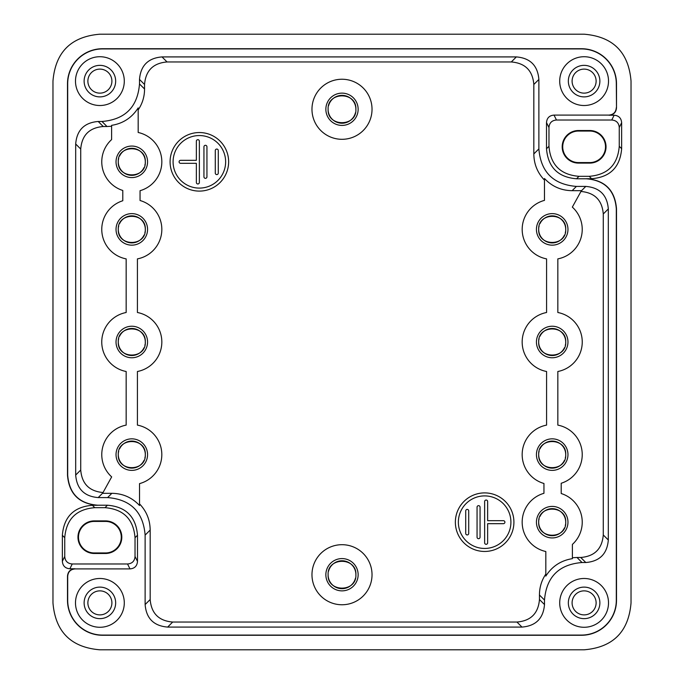 <?xml version="1.0" encoding="UTF-8"?>
<svg xmlns="http://www.w3.org/2000/svg" width="684" height="684" viewBox="0 0 684 684"><rect width="100%" height="100%" fill="white"/><g stroke="black" fill="none" stroke-linecap="round" stroke-linejoin="round"><path stroke-width="1.03" d="M105.516 552.954L94.255 552.954A15.766 15.766 0 0 1 78.489 537.188A15.766 15.766 0 0 1 94.255 521.422L105.516 521.422A15.766 15.766 0 0 1 121.282 537.188A15.766 15.766 0 0 1 105.516 552.954L105.516 553.476L94.255 553.476A16.288 16.288 0 0 1 77.967 537.188A16.288 16.288 0 0 1 94.255 520.9L105.516 520.9A16.288 16.288 0 0 1 121.812 537.188A16.288 16.288 0 0 1 105.516 553.476M578.484 131.046L589.745 131.046A15.766 15.766 0 0 1 605.511 146.812A15.766 15.766 0 0 1 589.745 162.578L578.484 162.578A15.766 15.766 0 0 1 562.718 146.812A15.766 15.766 0 0 1 578.484 131.046L578.484 130.524L589.745 130.524A16.288 16.288 0 0 1 606.033 146.812A16.288 16.288 0 0 1 589.745 163.1L578.484 163.1A16.288 16.288 0 0 1 562.188 146.812A16.288 16.288 0 0 1 578.484 130.524M64.741 556.477C65.125 561.102 67.622 563.607 72.248 563.984L127.532 563.984C132.149 563.607 134.654 561.102 135.03 556.477L135.03 537.701C133.517 519.207 123.505 509.195 105.003 507.673L94.768 507.673C76.275 509.195 66.263 519.207 64.741 537.701L64.741 556.477L62.355 561.265C62.731 565.89 65.236 568.387 69.862 568.772L72.248 563.984M62.355 561.265L62.355 535.316C63.869 516.813 73.881 506.801 92.383 505.288L97.521 505.288C79.019 503.766 69.016 493.762 67.494 475.26L67.494 83.747A35.029 35.029 0 0 1 102.514 48.726L581.486 48.726A35.029 35.029 0 0 1 616.506 83.747L616.506 107.73C616.13 112.347 613.625 114.852 608.999 115.228L614.138 115.228C618.764 115.613 621.269 118.11 621.645 122.735L621.645 148.685C620.131 167.187 610.119 177.199 591.617 178.712L586.479 178.712C604.981 180.234 614.984 190.237 616.506 208.74L616.506 600.253A35.029 35.029 0 0 1 581.486 635.274L102.514 635.274A35.029 35.029 0 0 1 67.494 600.253L67.494 576.27C67.87 571.653 70.375 569.148 75.001 568.772L69.862 568.772M67.494 475.26L67.69 475.192C69.212 493.694 79.216 503.698 97.718 505.219L107.465 505.219C125.959 506.741 135.971 516.745 137.493 535.247L137.493 561.393C137.108 566.019 134.611 568.524 129.986 568.9L75.197 568.9C70.572 569.276 68.067 571.781 67.69 576.407L67.69 600.253A34.833 34.833 0 0 0 102.514 635.077L581.486 635.077A34.833 34.833 0 0 0 616.31 600.253L616.31 208.808C614.788 190.306 604.784 180.302 586.282 178.78L576.535 178.78C558.041 177.259 548.029 167.255 546.507 148.753L548.97 146.299C550.483 164.793 560.495 174.805 578.997 176.327L589.232 176.327C607.725 174.805 617.737 164.793 619.259 146.299L619.259 127.523C618.875 122.898 616.378 120.393 611.752 120.016L556.468 120.016C551.851 120.393 549.346 122.898 548.97 127.523L548.97 146.299M67.69 475.192L67.69 83.747A34.833 34.833 0 0 1 102.514 48.923L581.486 48.923A34.833 34.833 0 0 1 616.31 83.747L616.506 107.73M546.507 148.753L546.507 122.607C546.892 117.981 549.389 115.476 554.014 115.1L608.803 115.1C613.428 114.724 615.933 112.219 616.31 107.593M608.512 602.878A24.402 24.402 0 0 0 584.11 578.484A24.402 24.402 0 0 0 559.709 602.878A24.402 24.402 0 0 0 584.11 627.279A24.402 24.402 0 0 0 608.512 602.878M608.512 81.122A24.402 24.402 0 0 0 584.11 56.721A24.402 24.402 0 0 0 559.709 81.122A24.402 24.402 0 0 0 584.11 105.516A24.402 24.402 0 0 0 608.512 81.122M145.128 604.562L150.172 599.517L150.172 530.066L145.128 535.11L145.128 604.562C146.265 618.439 153.772 625.946 167.648 627.083L521.986 627.083C535.854 625.946 543.361 618.439 544.498 604.562L544.498 600.048C546.405 576.928 558.913 564.42 582.033 562.522L585.795 562.522L580.75 557.477C594.627 556.331 602.125 548.824 603.271 534.956L603.271 213.981C602.159 200.215 594.721 192.708 580.964 191.469M538.872 148.89L538.872 79.438L533.828 84.483L533.828 153.934L538.872 148.89C540.77 172.009 553.279 184.518 576.398 186.416L585.795 186.416C599.671 187.561 607.178 195.068 608.315 208.936L608.315 540.001C607.178 553.878 599.671 561.376 585.795 562.522M101.967 121.478L98.205 121.478L103.25 126.523L107.012 126.523L101.967 121.478C125.087 119.58 137.595 107.072 139.502 83.952L139.502 79.438C140.639 65.561 148.146 58.055 162.014 56.917L516.352 56.917C530.228 58.055 537.735 65.561 538.872 79.438M145.128 535.11C143.23 511.991 130.721 499.482 107.602 497.584L98.205 497.584C84.329 496.439 76.822 488.932 75.685 475.064L75.685 143.999C76.822 130.122 84.329 122.624 98.205 121.478M75.488 602.878A24.402 24.402 0 0 0 99.89 627.279A24.402 24.402 0 0 0 124.291 602.878A24.402 24.402 0 0 0 99.89 578.484A24.402 24.402 0 0 0 75.488 602.878M75.488 81.122A24.402 24.402 0 0 0 99.89 105.516A24.402 24.402 0 0 0 124.291 81.122A24.402 24.402 0 0 0 99.89 56.721A24.402 24.402 0 0 0 75.488 81.122M599.877 81.122A15.766 15.766 0 0 0 584.11 65.356A15.766 15.766 0 0 0 568.344 81.122A15.766 15.766 0 0 0 584.11 96.889A15.766 15.766 0 0 0 599.877 81.122M599.877 602.878A15.766 15.766 0 0 0 584.11 587.111A15.766 15.766 0 0 0 568.344 602.878A15.766 15.766 0 0 0 584.11 618.644A15.766 15.766 0 0 0 599.877 602.878M572.098 602.878A12.013 12.013 0 0 0 584.11 614.89A12.013 12.013 0 0 0 596.123 602.878A12.013 12.013 0 0 0 584.11 590.865A12.013 12.013 0 0 0 572.098 602.878M572.098 81.122A12.013 12.013 0 0 0 584.11 93.135A12.013 12.013 0 0 0 596.123 81.122A12.013 12.013 0 0 0 584.11 69.11A12.013 12.013 0 0 0 572.098 81.122M150.172 599.517C151.309 613.394 158.816 620.901 172.693 622.038L516.942 622.038C530.81 620.901 538.317 613.394 539.454 599.517L539.454 595.003C539.454 587.385 541.574 580.417 545.823 574.09M139.527 503.877C146.513 511.204 150.061 519.934 150.172 530.066M111.86 493.318L102.6 493.318L111.672 476.893A30.028 30.028 0 0 1 126.164 425.115L126.164 371.498A30.028 30.028 0 0 1 126.164 312.502L126.164 258.885A30.028 30.028 0 0 1 122.787 200.745L122.787 190.468A30.028 30.028 0 0 1 111.603 139.596L111.603 125.352C123.069 123.513 131.927 117.699 138.177 107.901L138.177 132.482A30.028 30.028 0 0 1 140.049 190.699L140.049 200.515A30.028 30.028 0 0 1 137.424 258.885L137.424 312.502A30.028 30.028 0 0 1 137.424 371.498L137.424 425.115A30.028 30.028 0 0 1 139.527 483.622L139.527 505.493C132.029 497.524 122.804 493.463 111.86 493.318L107.602 497.584M103.25 126.523C89.373 127.669 81.875 135.175 80.729 149.044L80.729 470.019C81.841 483.785 89.279 491.292 103.036 492.531M111.603 126.249L107.012 126.523M533.828 84.483C532.691 70.606 525.184 63.099 511.307 61.962L167.058 61.962C153.19 63.099 145.683 70.606 144.546 84.483L144.546 88.997C144.546 96.615 142.426 103.583 138.177 109.91M544.473 180.123C537.487 172.796 533.939 164.066 533.828 153.934M572.14 190.682L581.4 190.682L572.328 207.107A30.028 30.028 0 0 1 557.836 258.885L557.836 312.502A30.028 30.028 0 0 1 557.836 371.498L557.836 425.115A30.028 30.028 0 0 1 561.213 483.255L561.213 493.532A30.028 30.028 0 0 1 572.397 544.404L572.397 558.648C560.931 560.487 552.074 566.301 545.823 576.099L545.823 551.518A30.028 30.028 0 0 1 543.951 493.301L543.951 483.485A30.028 30.028 0 0 1 546.576 425.115L546.576 371.498A30.028 30.028 0 0 1 546.576 312.502L546.576 258.885A30.028 30.028 0 0 1 544.473 200.378L544.473 178.507C551.971 186.475 561.196 190.537 572.14 190.682L576.398 186.416M580.75 557.477L576.988 557.477L582.033 562.522M572.397 557.751L576.988 557.477M170.085 161.826A29.275 29.275 0 0 0 199.36 191.101A29.275 29.275 0 0 0 228.636 161.826A29.275 29.275 0 0 0 199.36 132.542A29.275 29.275 0 0 0 170.085 161.826M173.086 161.826A26.274 26.274 0 0 1 199.36 135.552A26.274 26.274 0 0 1 225.634 161.826A26.274 26.274 0 0 1 199.36 188.1A26.274 26.274 0 0 1 173.086 161.826M215.28 173.086A1.505 1.505 0 0 0 216.777 174.591A1.505 1.505 0 0 0 218.281 173.086L218.281 150.565A1.505 1.505 0 0 0 216.777 149.061A1.505 1.505 0 0 0 215.28 150.565L215.28 173.086M203.943 176.84A1.505 1.505 0 0 0 205.439 178.344A1.505 1.505 0 0 0 206.944 176.84L206.944 146.812A1.505 1.505 0 0 0 205.439 145.307A1.505 1.505 0 0 0 203.943 146.812L203.943 176.84M196.359 182.466A1.505 1.505 0 0 0 197.856 183.97A1.505 1.505 0 0 0 199.36 182.466L199.36 141.178A1.505 1.505 0 0 0 197.856 139.681A1.505 1.505 0 0 0 196.359 141.178L196.359 160.321L180.593 160.321A1.505 1.505 0 0 0 179.088 161.826A1.505 1.505 0 0 0 180.593 163.322L196.359 163.322L196.359 182.466M147.564 161.826A15.766 15.766 0 0 1 131.798 177.592A15.766 15.766 0 0 1 116.032 161.826A15.766 15.766 0 0 1 131.798 146.06A15.766 15.766 0 0 1 147.564 161.826M147.564 229.388A15.766 15.766 0 0 1 131.798 245.154A15.766 15.766 0 0 1 116.032 229.388A15.766 15.766 0 0 1 131.798 213.622A15.766 15.766 0 0 1 147.564 229.388M147.564 342A15.766 15.766 0 0 1 131.798 357.766A15.766 15.766 0 0 1 116.032 342A15.766 15.766 0 0 1 131.798 326.234A15.766 15.766 0 0 1 147.564 342M147.564 454.612A15.766 15.766 0 0 1 131.798 470.378A15.766 15.766 0 0 1 116.032 454.612A15.766 15.766 0 0 1 131.798 438.846A15.766 15.766 0 0 1 147.564 454.612M118.323 160.808A13.509 13.509 0 0 0 118.281 161.826C117.332 144.418 146.273 144.461 145.307 161.826C146.256 179.225 117.323 179.182 118.281 161.826A13.509 13.509 0 0 0 144.033 167.546M144.88 165.203A13.509 13.509 0 0 0 145.145 163.912M145.273 162.843A13.509 13.509 0 0 0 119.555 156.106M118.708 158.44A13.509 13.509 0 0 0 118.443 159.731M118.323 453.595A13.509 13.509 0 0 0 144.033 460.332M144.88 457.989A13.509 13.509 0 0 0 145.145 456.698M145.273 455.629A13.509 13.509 0 0 0 119.555 448.892M118.708 451.226A13.509 13.509 0 0 0 118.443 452.517M118.323 340.983A13.509 13.509 0 0 0 144.033 347.72M144.88 345.386A13.509 13.509 0 0 0 145.145 344.095M145.273 343.017A13.509 13.509 0 0 0 119.555 336.28M118.708 338.614A13.509 13.509 0 0 0 118.443 339.905M118.323 228.371A13.509 13.509 0 0 0 144.033 235.108M144.88 232.774A13.509 13.509 0 0 0 145.145 231.483M145.273 230.405A13.509 13.509 0 0 0 119.555 223.668M118.708 226.011A13.509 13.509 0 0 0 118.443 227.302M145.307 454.612C146.256 472.011 117.323 471.969 118.281 454.612C117.332 437.204 146.273 437.247 145.307 454.612M145.307 342C146.256 359.408 117.323 359.365 118.281 342C117.332 324.592 146.273 324.635 145.307 342M145.307 229.388C146.256 246.796 117.323 246.753 118.281 229.388C117.332 211.989 146.273 212.031 145.307 229.388M513.915 522.174A29.275 29.275 0 0 0 484.64 492.899A29.275 29.275 0 0 0 455.364 522.174A29.275 29.275 0 0 0 484.64 551.458A29.275 29.275 0 0 0 513.915 522.174M510.914 522.174A26.274 26.274 0 0 1 484.64 548.448A26.274 26.274 0 0 1 458.365 522.174A26.274 26.274 0 0 1 484.64 495.9A26.274 26.274 0 0 1 510.914 522.174M468.72 510.914A1.505 1.505 0 0 0 467.223 509.409A1.505 1.505 0 0 0 465.719 510.914L465.719 533.434A1.505 1.505 0 0 0 467.223 534.939A1.505 1.505 0 0 0 468.72 533.434L468.72 510.914M480.057 507.16A1.505 1.505 0 0 0 478.561 505.656A1.505 1.505 0 0 0 477.056 507.16L477.056 537.188A1.505 1.505 0 0 0 478.561 538.693A1.505 1.505 0 0 0 480.057 537.188L480.057 507.16M487.641 501.534A1.505 1.505 0 0 0 486.144 500.03A1.505 1.505 0 0 0 484.64 501.534L484.64 542.822A1.505 1.505 0 0 0 486.144 544.319A1.505 1.505 0 0 0 487.641 542.822L487.641 523.679L503.407 523.679A1.505 1.505 0 0 0 504.912 522.174A1.505 1.505 0 0 0 503.407 520.678L487.641 520.678L487.641 501.534M536.436 522.174A15.766 15.766 0 0 1 552.202 506.408A15.766 15.766 0 0 1 567.968 522.174A15.766 15.766 0 0 1 552.202 537.94A15.766 15.766 0 0 1 536.436 522.174M536.436 454.612A15.766 15.766 0 0 1 552.202 438.846A15.766 15.766 0 0 1 567.968 454.612A15.766 15.766 0 0 1 552.202 470.378A15.766 15.766 0 0 1 536.436 454.612M536.436 342A15.766 15.766 0 0 1 552.202 326.234A15.766 15.766 0 0 1 567.968 342A15.766 15.766 0 0 1 552.202 357.766A15.766 15.766 0 0 1 536.436 342M536.436 229.388A15.766 15.766 0 0 1 552.202 213.622A15.766 15.766 0 0 1 567.968 229.388A15.766 15.766 0 0 1 552.202 245.154A15.766 15.766 0 0 1 536.436 229.388M565.677 523.192A13.509 13.509 0 0 0 565.719 522.174C566.668 539.582 537.727 539.539 538.693 522.174C537.744 504.775 566.677 504.818 565.719 522.174A13.509 13.509 0 0 0 539.967 516.454M539.12 518.797A13.509 13.509 0 0 0 538.855 520.088M538.727 521.157A13.509 13.509 0 0 0 564.445 527.894M565.292 525.56A13.509 13.509 0 0 0 565.557 524.269M565.677 230.405A13.509 13.509 0 0 0 539.967 223.668M539.12 226.011A13.509 13.509 0 0 0 538.855 227.302M538.727 228.371A13.509 13.509 0 0 0 564.445 235.108M565.292 232.774A13.509 13.509 0 0 0 565.557 231.483M565.677 343.017A13.509 13.509 0 0 0 539.967 336.28M539.12 338.614A13.509 13.509 0 0 0 538.855 339.905M538.727 340.983A13.509 13.509 0 0 0 564.445 347.72M565.292 345.386A13.509 13.509 0 0 0 565.557 344.095M565.677 455.629A13.509 13.509 0 0 0 539.967 448.892M539.12 451.226A13.509 13.509 0 0 0 538.855 452.517M538.727 453.595A13.509 13.509 0 0 0 564.445 460.332M565.292 457.989A13.509 13.509 0 0 0 565.557 456.698M538.693 229.388C537.744 211.989 566.677 212.031 565.719 229.388C566.668 246.796 537.727 246.753 538.693 229.388M538.693 342C537.744 324.592 566.677 324.635 565.719 342C566.668 359.408 537.727 359.365 538.693 342M538.693 454.612C537.744 437.204 566.677 437.247 565.719 454.612C566.668 472.011 537.727 471.969 538.693 454.612M372.028 574.731A30.028 30.028 0 0 0 342 544.695A30.028 30.028 0 0 0 311.972 574.731A30.028 30.028 0 0 0 342 604.759A30.028 30.028 0 0 0 372.028 574.731M325.858 574.731A16.142 16.142 0 0 1 342 558.589A16.142 16.142 0 0 1 358.142 574.731A16.142 16.142 0 0 1 342 590.865A16.142 16.142 0 0 1 325.858 574.731M372.028 109.269A30.028 30.028 0 0 0 342 79.241A30.028 30.028 0 0 0 311.972 109.269A30.028 30.028 0 0 0 342 139.305A30.028 30.028 0 0 0 372.028 109.269M325.858 109.269A16.142 16.142 0 0 1 342 93.135A16.142 16.142 0 0 1 358.142 109.269A16.142 16.142 0 0 1 342 125.411A16.142 16.142 0 0 1 325.858 109.269M355.877 109.936A13.885 13.885 0 0 0 355.885 109.269C356.877 127.156 327.114 127.121 328.115 109.269C327.123 91.391 356.886 91.425 355.885 109.269A13.885 13.885 0 0 0 328.551 105.789M328.123 108.611A13.885 13.885 0 0 0 355.449 112.757M355.877 575.389A13.885 13.885 0 0 0 328.551 571.243M328.123 574.064A13.885 13.885 0 0 0 355.449 578.211M328.115 574.731C327.123 556.844 356.886 556.879 355.885 574.731C356.877 592.609 327.114 592.575 328.115 574.731M84.123 602.878A15.766 15.766 0 0 0 99.89 618.644A15.766 15.766 0 0 0 115.656 602.878A15.766 15.766 0 0 0 99.89 587.111A15.766 15.766 0 0 0 84.123 602.878M84.123 81.122A15.766 15.766 0 0 0 99.89 96.889A15.766 15.766 0 0 0 115.656 81.122A15.766 15.766 0 0 0 99.89 65.356A15.766 15.766 0 0 0 84.123 81.122M111.902 81.122A12.013 12.013 0 0 0 99.89 69.11A12.013 12.013 0 0 0 87.877 81.122A12.013 12.013 0 0 0 99.89 93.135A12.013 12.013 0 0 0 111.902 81.122M111.902 602.878A12.013 12.013 0 0 0 99.89 590.865A12.013 12.013 0 0 0 87.877 602.878A12.013 12.013 0 0 0 99.89 614.89A12.013 12.013 0 0 0 111.902 602.878M99.881 649.8L584.119 649.8C613.018 647.423 628.656 631.785 631.033 602.886L631.033 81.114C628.656 52.215 613.018 36.577 584.119 34.2L99.881 34.2C70.982 36.577 55.344 52.215 52.967 81.114L52.967 602.886C55.344 631.785 70.982 647.423 99.881 649.8M94.255 552.954L94.255 553.476M105.516 521.422L105.516 520.9M94.255 521.422L94.255 520.9M129.986 568.9L127.532 563.984M544.498 604.562L539.454 599.517M539.454 595.003L544.498 600.048M521.986 627.083L516.942 622.038M167.648 627.083L172.693 622.038M98.205 497.584L102.78 493.01M75.685 475.064L80.729 470.019M75.685 143.999L80.729 149.044M144.546 88.997L139.502 83.952M139.502 79.438L144.546 84.483M162.014 56.917L167.058 61.962M516.352 56.917L511.307 61.962M585.795 186.416L581.22 190.99M608.315 208.936L603.271 213.981M608.315 540.001L603.271 534.956M137.493 561.393L135.03 556.477M137.493 535.247L135.03 537.701M107.465 505.219L105.003 507.673M92.383 505.288L94.768 507.673M62.355 535.316L64.741 537.701M614.138 115.228L611.752 120.016M554.014 115.1L556.468 120.016M621.645 122.735L619.259 127.523M589.745 131.046L589.745 130.524M578.484 162.578L578.484 163.1M589.745 162.578L589.745 163.1M621.645 148.685L619.259 146.299M591.617 178.712L589.232 176.327M576.535 178.78L578.997 176.327M546.507 122.607L548.97 127.523"/></g></svg>
